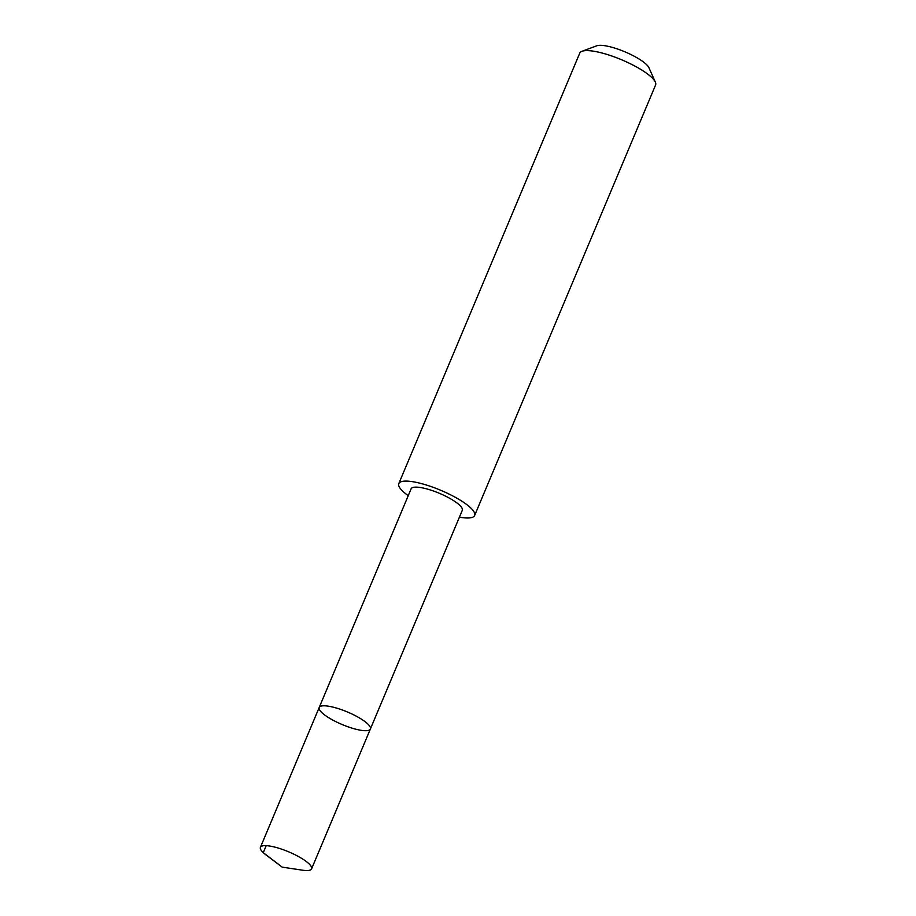 <?xml version="1.0" encoding="UTF-8"?>
<svg xmlns="http://www.w3.org/2000/svg" width="916" height="916" viewBox="0 0 916 916"><rect width="100%" height="100%" fill="white"/><g stroke="black" fill="none" stroke-linecap="round" stroke-linejoin="round"><path stroke-width="1.37" d="M319.192 707.507L411.124 488.812A27.755 6.813 22.8 0 1 411.845 487.976A27.755 6.813 22.8 0 1 441.317 494.148A27.755 6.813 22.8 0 1 462.294 510.315L370.373 729.022A27.755 6.813 -157.2 0 0 349.397 712.831A27.755 6.813 -157.2 0 0 319.902 706.66A27.755 6.813 -157.2 0 0 319.192 707.507A27.755 6.813 -157.2 0 0 342.137 724.533A27.755 6.813 -157.2 0 0 370.373 729.022A27.755 6.813 -157.2 0 0 349.397 712.831A27.755 6.813 -157.2 0 0 319.902 706.66A27.755 6.813 -157.2 0 0 319.192 707.507L260.407 847.346A27.766 6.813 22.8 0 1 261.117 846.498A27.766 6.813 22.8 0 1 290.612 852.67A27.766 6.813 22.8 0 1 311.589 868.86A27.766 6.813 22.8 0 1 310.879 869.696A27.766 6.813 22.8 0 1 302.555 870.2L282.197 867.131L265.766 854.731A27.766 6.813 22.8 0 1 260.407 847.346M408.25 495.659A41.128 10.087 22.8 0 1 398.804 483.602A41.128 10.087 22.8 0 1 440.63 490.243A41.128 10.087 22.8 0 1 474.637 515.49A41.128 10.087 22.8 0 1 473.572 516.727A41.128 10.087 22.8 0 1 459.42 517.162M398.804 483.602L579.759 53.117A41.128 10.087 22.8 0 1 581.992 51.285A41.128 10.087 22.8 0 1 621.586 59.758A41.128 10.087 22.8 0 1 655.352 82.119A41.128 10.087 22.8 0 1 655.593 84.993L474.637 515.49M581.992 51.285L596.751 45.8A29.255 7.179 22.8 0 1 624.918 51.823A29.255 7.179 22.8 0 1 648.94 67.738L655.352 82.119M266.201 845.674L263.258 852.659L282.197 867.131M370.373 729.022L311.589 868.86"/></g></svg>

